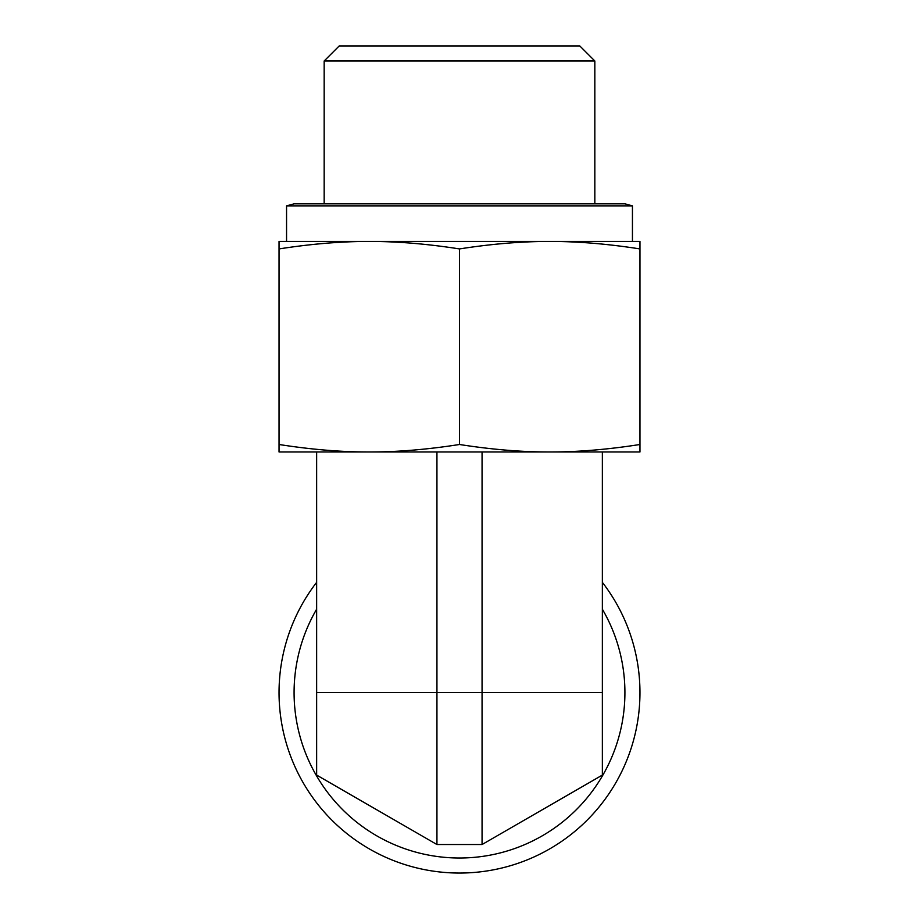 <?xml version="1.0" encoding="UTF-8"?>
<svg xmlns="http://www.w3.org/2000/svg" width="919" height="919" viewBox="0 0 919 919"><rect width="100%" height="100%" fill="white"/><g stroke="black" fill="none" stroke-linecap="round" stroke-linejoin="round"><path stroke-width="1.38" d="M602.359 582.336A180.457 180.457 0 0 1 459.5 873.05A180.457 180.457 0 0 1 316.641 582.336M316.641 609.205A165.42 165.42 0 0 0 459.5 858.013A165.42 165.42 0 0 0 602.359 609.205M594.834 60.987L579.797 45.95L339.203 45.95L324.166 60.987L594.834 60.987L594.834 203.846M324.166 60.987L324.166 203.846M482.061 451.976L482.061 844.527L602.359 775.073L602.359 451.976L549.734 451.976C577.603 452.033 607.677 449.54 639.957 444.497L639.957 248.923C607.677 243.891 577.603 241.398 549.734 241.444L639.957 241.444L639.957 248.923M316.641 451.976L316.641 692.593L602.359 692.593M436.939 451.976L436.939 844.527L316.641 775.073L316.641 692.593M316.641 775.073L436.939 844.527L482.061 844.527M286.556 205.867L632.444 205.867L624.92 203.846L294.08 203.846L286.556 205.867L286.556 241.444M369.266 241.444C341.397 241.398 311.323 243.891 279.043 248.923L279.043 241.444L549.734 241.444C521.854 241.398 491.78 243.891 459.5 248.923C427.22 243.891 397.146 241.398 369.266 241.444L309.726 241.444M279.043 444.497C311.323 449.54 341.397 452.033 369.266 451.976L279.043 451.976L279.043 248.923M459.5 444.497C491.78 449.54 521.854 452.033 549.734 451.976L369.266 451.976C397.146 452.033 427.22 449.54 459.5 444.497L459.5 248.923M549.734 241.444L632.444 241.444L632.444 205.867M639.957 444.497L639.957 451.976L549.734 451.976"/></g></svg>
